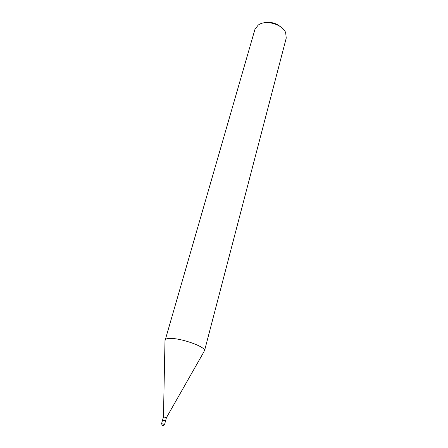 <?xml version="1.0" encoding="UTF-8"?>
<svg xmlns="http://www.w3.org/2000/svg" width="448" height="448" viewBox="0 0 448 448"><rect width="100%" height="100%" fill="white"/><g stroke="black" fill="none" stroke-linecap="round" stroke-linejoin="round"><path stroke-width="0.67" d="M162.49 420.336L165.48 421.159L164.567 424.474L161.577 423.651L162.49 420.336M162.68 420.291L165.491 420.924M162.54 420.162L163.458 416.847L166.432 417.682L204.042 351.579M164.993 340.827L254.923 29.428L258.233 25.038L259.347 24.354C267.047 19.79 282.503 24.64 285.65 32.586L286.244 38.052L204.478 350.935M164.948 340.049L165.01 339.886C165.418 339.069 166.796 338.598 169.148 338.47C179.771 337.568 205.985 346.758 204.506 350.762M266.241 22.613C271.365 21.941 275.957 23.206 280.011 26.404M161.577 423.651L162.198 425.331C163.285 425.841 164.074 425.555 164.567 424.474M163.458 416.847L165.01 339.886M165.525 420.986L166.432 417.682"/></g></svg>
